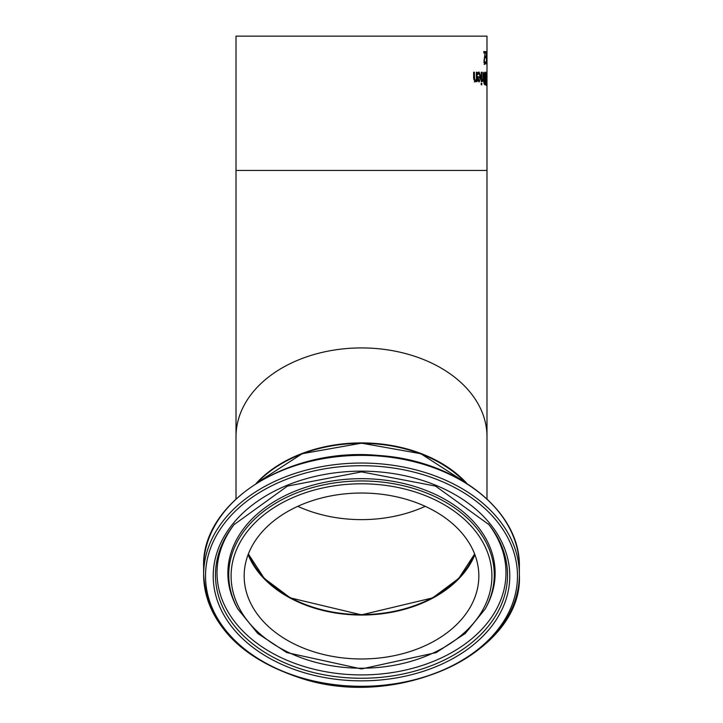 <?xml version="1.0" encoding="UTF-8"?>
<svg xmlns="http://www.w3.org/2000/svg" width="723" height="723" viewBox="0 0 723 723"><rect width="100%" height="100%" fill="white"/><g stroke="black" fill="none" stroke-linecap="round" stroke-linejoin="round"><path stroke-width="1.08" d="M484.699 62.91L484.121 64.365M483.841 62.395L484.781 62.91L485.332 61.817L485.332 63.606L484.699 63.606M484.735 51.55L484.735 53.005M485.332 63.606L484.762 64.365L483.985 60.913L485.106 53.005L483.868 53.005L483.868 51.55L485.377 51.55L484.356 60.822L484.781 62.91M486.904 83.326L486.696 85.025L486.353 83.326L486.19 78.482L486.696 71.948L486.787 83.326M486.696 83.579L486.696 73.394L486.371 83.579M484.826 72.21L485.449 72.21L485.449 84.763L484.211 84.248L483.795 76.06L484.085 73.231L484.826 72.21L484.808 73.638M483.759 77.948L485.169 78.274L485.169 73.638L484.374 74.162L484.808 79.666L484.437 83.009L483.967 83.009M484.808 83.335L484.808 84.754M484.925 73.638L483.732 74.162M483.795 83.009L485.169 83.335L485.169 79.666L483.814 80.081M484.374 74.162L483.904 74.162M484.392 77.948L483.913 77.948M485.973 80.434L486.019 85.314L485.82 80.434M481.247 72.21L481.735 72.21L481.735 81.627L481.247 81.627L481.247 72.21M482.133 79.928L483.036 78.888L483.036 72.21L483.434 81.627L483.036 80.226L482.105 81.572L482.105 79.928M483.036 80.226L482.386 80.226L481.635 81.627M482.783 79.602L482.783 80.226M479.06 73.375L477.831 74.514L477.795 72.788L479.051 71.993L480.714 76.864L479.195 81.889L478.147 80.84L477.731 76.755L480.171 76.755L479.06 73.375L477.641 73.8M480.054 76.755L480.027 77.967M479.729 80.244L478.852 81.816M478.716 72.056L479.855 74.171M478.346 77.967L478.554 79.855L477.885 79.855L478.554 80.587L479.9 79.846L480.171 77.967L477.731 77.967M478.554 79.855L479.222 80.587M478.319 73.8L477.795 73.8M481.22 84.844L481.22 83.19L481.771 83.19L481.771 84.844L481.22 84.844M476.376 80.578L475.074 81.889L473.646 78.319L473.646 72.21L474.424 72.21L474.577 79.684L475.273 80.389L476.376 79.25L476.376 72.21L476.376 81.627L476.376 80.578L475.689 80.578L474.378 81.889M473.646 72.21L473.872 79.684L475.273 80.389M476.376 72.21L477.063 72.21L477.063 81.627L476.376 81.627M486.859 55.002L486.986 64.094L486.76 57.108M486.597 51.55L486.597 62.359L486.814 55.002M486.832 57.108L486.452 64.094L486.452 51.55M485.63 57.804L485.63 56.277L486.245 56.277L486.245 57.804L485.63 57.804M361.5 36.15L486.986 36.15L486.986 170.456L236.014 170.456L236.014 36.15L361.5 36.15M466.841 483.416A125.486 88.73 180 0 0 256.159 483.416M465.034 482.277A124.862 88.287 180 0 0 361.5 443.344A125.486 88.73 0 0 1 465.847 482.783M474.559 553.818A117.334 82.964 0 0 1 361.5 614.604A117.334 82.964 0 0 1 248.441 553.818M474.884 554.649A117.957 83.407 0 0 1 361.5 615.047A117.957 83.407 0 0 1 248.116 554.649M361.5 658.969A117.334 82.964 0 0 1 244.166 576.005A117.334 82.964 0 0 1 361.5 493.032A117.334 82.964 0 0 1 478.834 576.005A117.334 82.964 0 0 1 361.5 658.969M480.714 76.864L480.054 76.864M474.577 79.684L473.872 79.684M474.424 77.578L473.728 77.578M425.214 506.335A117.334 82.964 0 0 1 361.5 519.629A117.334 82.964 0 0 1 297.786 506.335M486.986 498.897L486.986 436.665A125.486 88.73 180 0 0 361.5 347.926A125.486 88.73 180 0 0 236.014 436.665L236.014 498.897M361.5 463.045A157.867 111.631 180 0 0 203.633 574.668A157.867 111.631 180 0 0 361.5 686.299A157.867 111.631 180 0 0 519.367 574.668A157.867 111.631 180 0 0 361.5 463.045M517.487 576.005A155.987 110.294 0 0 1 361.5 686.299A155.987 110.294 0 0 1 205.513 576.005A155.987 110.294 0 0 1 361.5 465.702A155.987 110.294 0 0 1 517.487 576.005M361.5 455.363A157.867 111.631 0 0 1 519.367 566.995L519.367 574.668C523.569 651.486 400.56 709.995 302.639 678.77C239.964 658.526 206.959 623.832 203.633 574.668L203.633 566.995A157.867 111.631 0 0 1 361.5 455.363M361.5 471.152A148.278 104.844 180 0 0 213.222 576.005A148.278 104.844 180 0 0 361.5 680.849A148.278 104.844 180 0 0 509.778 576.005A148.278 104.844 180 0 0 361.5 471.152M248.351 554.044A117.334 82.964 180 0 0 361.5 615.047A117.334 82.964 180 0 0 474.65 554.044M257.153 482.783A125.486 88.73 0 0 1 361.5 443.344M361.5 483.795A130.402 92.21 0 0 1 491.902 576.005A130.402 92.21 0 0 1 361.5 668.215A130.402 92.21 0 0 1 231.098 576.005A130.402 92.21 0 0 1 361.5 483.795M228.739 574.83A132.761 93.873 180 0 0 237.84 609.001L257.731 633.465L286.778 652.589L361.5 668.947L436.222 652.589L465.269 633.465L485.16 609.001A132.761 93.873 180 0 0 361.5 480.958A132.761 93.873 180 0 0 228.739 574.83M485.16 609.001L485.964 607.546A133.628 94.487 180 0 0 361.5 478.671A133.628 94.487 180 0 0 227.872 573.158A133.628 94.487 180 0 0 237.036 607.546L237.84 609.001M507.519 575.002A146.019 103.253 0 0 1 361.5 678.255A146.019 103.253 0 0 1 234.026 524.645L287.465 486.1L361.5 471.884L435.526 486.091L488.974 524.645A146.019 103.253 0 0 1 507.519 575.002M234.704 523.786A144.473 102.151 180 0 0 217.027 572.752A144.473 102.151 180 0 0 361.5 674.911A144.473 102.151 180 0 0 488.296 523.786M486.986 436.665L486.986 170.456M236.014 436.665L236.014 170.456M203.633 566.995C201.039 502.205 288.82 446.687 378.445 455.463C456.177 460.217 520.985 511.098 519.367 566.995M248.36 554.008L264.229 578.355L290.33 597.885L361.5 614.857L432.67 597.885L458.771 578.355L474.64 554.008M256.891 482.946L302.142 453.728L361.509 443.163L420.867 453.737L466.109 482.946"/></g></svg>
